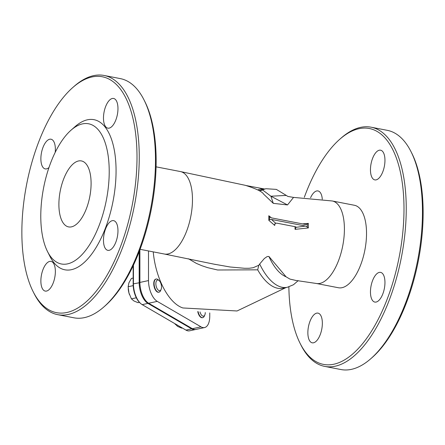 <?xml version="1.0" encoding="UTF-8"?>
<svg xmlns="http://www.w3.org/2000/svg" width="445" height="445" viewBox="0 0 445 445"><rect width="100%" height="100%" fill="white"/><g stroke="black" fill="none" stroke-linecap="round" stroke-linejoin="round"><path stroke-width="0.67" d="M217.566 269.993L257.683 269.831A50.413 24.542 77.8 0 0 282.848 288.243L287.353 287.27A50.413 24.542 77.8 0 1 259.674 264.002L264.352 258.501L267.217 256.537L268.925 256.459L286.074 276.807L289.923 279.082L295.597 280.378M286.013 287.559L237.046 310.977L182.906 307.962A50.413 24.542 -102.2 0 1 153.241 251.87M188.491 258.779L196.39 263.396L201.858 265.721L207.643 267.645L217.566 269.987M258.89 190.488A8.399 7.287 -116.2 0 0 260.319 190.338A50.413 24.542 -102.2 0 1 263.123 189.359L266.01 188.73A50.413 24.542 77.8 0 0 262.656 189.998L259.213 190.694M214.579 264.258L230.126 266.989L244.578 268.285L249.144 268.274L253.177 267.712L258.812 265.264L257.683 269.831M295.185 280.344L316.289 283.465A42.008 18.812 -79 0 0 324.277 281.49A42.008 18.812 -79 0 0 343.985 237.363A42.008 18.812 -79 0 0 332.27 200.979L293.472 197.391L287.932 196.456L286.241 195.422L270.899 196.223L287.514 204.934L293.567 197.385M259.424 190.738A16.804 14.145 85.2 0 0 262.656 189.998L270.899 196.223L273.286 203.354L287.514 204.934M215.436 264.452L164.355 254.023A42.008 18.812 -79 0 0 172.349 252.054A42.008 18.812 -79 0 0 192.051 207.921A42.008 18.812 -79 0 0 180.336 171.542L245.323 185.32C256.17 188.736 262.272 191.678 263.618 194.137L273.286 203.354M258.812 265.264L259.674 264.002M295.007 226.683L295.074 229.359L308.335 227.946L308.335 223.379L302.461 223.885M295.074 229.359L296.142 227.1L295.335 226.744L277.152 223.223L275.661 223.201L274.637 224.603L274.732 225.465L268.819 220.308L269.581 219.685L269.581 216.91L269.965 217.232M271.406 217.866L268.819 215.742L268.819 220.308M274.732 225.465L274.804 223.88M296.209 227.323L305.493 226.043L271.5 219.457L269.581 219.685M209.756 312.907L209.756 316.234A16.804 8.182 -102.2 0 1 204.566 327.559A16.804 8.182 -102.2 0 1 201.007 326.847L157.257 301.376A16.804 8.182 -102.2 0 1 148.508 280.572L148.508 250.952M159.177 280.634L158.192 279.755A6.72 3.271 77.8 0 0 156.167 279.026L155.833 279.098A6.72 3.271 77.8 0 0 154.059 286.357A6.72 3.271 77.8 0 0 158.676 292.237L159.015 292.165A6.72 3.271 77.8 0 0 160.556 290.663L161.084 289.45A5.435 2.642 -102.2 0 1 157.274 288.927A5.435 2.642 -102.2 0 1 156.028 282.074A5.435 2.642 -102.2 0 1 159.177 280.634A5.435 2.642 -102.2 0 1 161.084 289.45M197.758 311.572A6.72 3.271 77.8 0 0 202.431 317.708L202.764 317.635A6.72 3.271 77.8 0 0 204.305 316.134L204.839 314.921A5.435 2.642 -102.2 0 1 201.029 314.404A5.435 2.642 -102.2 0 1 199.989 311.923M204.566 327.559L195.956 329.422A16.804 8.182 -102.2 0 1 192.401 328.71L148.647 303.24A16.804 8.182 -102.2 0 1 139.897 282.436L139.897 249.817M268.819 215.742L269.581 216.91L271.5 217.883L305.493 224.469L307.2 224.258L308.335 223.379M307.2 224.258L307.2 226.917L308.335 227.946M307.2 226.917L305.493 226.043M275.655 223.201L271.506 219.457M104.069 75.461L120.295 78.604A121.824 54.551 101 0 1 143.996 99.875A121.824 54.551 101 0 1 103.88 306.928A121.824 54.551 101 0 1 97.121 312.09A121.824 54.551 101 0 1 73.942 317.808L57.722 314.665A121.824 54.551 -79 0 0 80.895 308.947A121.824 54.551 -79 0 0 138.033 180.97A121.824 54.551 -79 0 0 104.069 75.461A121.824 54.551 -79 0 0 80.895 81.174A121.824 54.551 -79 0 0 74.137 86.341L72.752 87.554A120.144 53.795 101 0 1 79.416 82.459A120.144 53.795 101 0 1 130.819 211.837A120.144 53.795 101 0 1 33.186 291.748A120.144 53.795 101 0 1 72.752 87.554M103.88 306.928L105.259 305.715A120.144 53.795 -79 0 0 144.825 101.521L143.996 99.875M33.186 291.748L34.015 293.389A121.824 54.551 -79 0 0 57.722 314.665M47.515 251.559L50.001 256.487A76.457 34.232 -79 0 0 112.129 205.629A76.457 34.232 -79 0 0 79.416 123.304A76.457 34.232 -79 0 0 75.177 126.541L71.033 130.185A71.417 31.979 -79 0 0 47.515 251.559A71.417 31.979 -79 0 0 105.543 204.06A71.417 31.979 -79 0 0 74.994 127.159A71.417 31.979 -79 0 0 71.033 130.185M48.116 262.099A15.124 6.77 101 0 1 50.991 261.393A15.124 6.77 101 0 1 54.763 277.53A15.124 6.77 101 0 1 45.24 291.086A15.124 6.77 101 0 1 41.023 277.986A15.124 6.77 101 0 1 48.116 262.099M110.722 221.36A15.124 6.77 101 0 1 113.597 220.648A15.124 6.77 101 0 1 117.369 236.785A15.124 6.77 101 0 1 107.846 250.34A15.124 6.77 101 0 1 103.629 237.246A15.124 6.77 101 0 1 110.722 221.36M110.722 99.174A15.124 6.77 101 0 1 113.597 98.467A15.124 6.77 101 0 1 117.369 114.599A15.124 6.77 101 0 1 107.846 128.16A15.124 6.77 101 0 1 103.629 115.06A15.124 6.77 101 0 1 110.722 99.174M48.961 167.548A15.124 6.77 101 0 1 45.24 168.905A15.124 6.77 101 0 1 41.023 155.806A15.124 6.77 101 0 1 48.116 139.919A15.124 6.77 101 0 1 50.991 139.207A15.124 6.77 101 0 1 55.208 152.335M74.994 162.503A33.609 15.047 101 0 1 81.385 160.923A33.609 15.047 101 0 1 89.768 196.779A33.609 15.047 101 0 1 68.602 226.911A33.609 15.047 101 0 1 59.23 197.808A33.609 15.047 101 0 1 74.994 162.503M332.27 200.979L354.398 205.267A42.008 18.812 101 0 1 366.107 241.646A42.008 18.812 101 0 1 346.405 285.779A42.008 18.812 101 0 1 338.417 287.748L316.289 283.465M304.324 197.285A120.144 53.795 101 0 1 339.741 139.285A120.144 53.795 101 0 1 346.405 134.195A120.144 53.795 101 0 1 397.808 263.568A120.144 53.795 101 0 1 300.175 343.479A120.144 53.795 101 0 1 288.877 286.869M300.175 343.479L301.004 345.125A121.824 54.551 -79 0 0 324.705 366.396A121.824 54.551 -79 0 0 347.879 360.678A121.824 54.551 -79 0 0 405.022 232.702A121.824 54.551 -79 0 0 371.058 127.192A121.824 54.551 -79 0 0 347.879 132.91A121.824 54.551 -79 0 0 341.12 138.072L339.741 139.285M371.058 127.192L387.278 130.335A121.824 54.551 101 0 1 410.985 151.612A121.824 54.551 101 0 1 370.863 358.659A121.824 54.551 101 0 1 364.105 363.826A121.824 54.551 101 0 1 340.931 369.539L324.705 366.396M377.705 150.905A15.124 6.77 101 0 1 380.586 150.199A15.124 6.77 101 0 1 384.358 166.335A15.124 6.77 101 0 1 374.829 179.891A15.124 6.77 101 0 1 370.613 166.797A15.124 6.77 101 0 1 377.705 150.905M377.705 273.091A15.124 6.77 101 0 1 380.586 272.379A15.124 6.77 101 0 1 384.358 288.516A15.124 6.77 101 0 1 374.829 302.077A15.124 6.77 101 0 1 370.613 288.977A15.124 6.77 101 0 1 377.705 273.091M315.105 313.836A15.124 6.77 101 0 1 317.98 313.124A15.124 6.77 101 0 1 321.752 329.261A15.124 6.77 101 0 1 312.229 342.817A15.124 6.77 101 0 1 308.012 329.723A15.124 6.77 101 0 1 315.105 313.836M310.571 197.714A15.124 6.77 101 0 1 315.105 191.65A15.124 6.77 101 0 1 317.98 190.944A15.124 6.77 101 0 1 322.28 199.215M370.863 358.659L372.248 357.446A120.144 53.795 -79 0 0 411.814 153.252L410.985 151.612M139.179 251.703L139.179 282.592A16.804 8.182 77.8 0 0 147.929 303.395L191.684 328.866A16.804 8.182 77.8 0 0 195.238 329.578A16.804 8.182 77.8 0 0 195.594 329.484M195.238 329.578L189.503 330.824A16.804 8.182 -102.2 0 1 185.943 330.107L142.194 304.636A16.804 8.182 -102.2 0 1 140.692 303.529A16.804 8.182 -102.2 0 1 133.444 283.832L133.444 265.192M133.161 265.787L133.161 284.244A15.964 7.771 77.8 0 0 140.047 302.956L140.692 303.529M156.167 279.026A6.72 3.271 77.8 0 0 154.092 283.231A6.72 3.271 77.8 0 0 155.839 290.018A6.72 3.271 77.8 0 0 159.015 292.165M129.473 294.64L129.462 294.607A10.925 5.318 -102.2 0 1 129.462 294.607A10.925 5.318 -102.2 0 1 128.944 292.966L131.42 298.851L133.873 300.942L137.989 302.672L139.435 302.361M133.161 278.053L131.42 278.425L128.944 282.759L128.138 286.725L128.944 292.966A10.925 5.318 -102.2 0 1 128.255 289.028L128.232 288.822M133.2 285.629L128.138 286.725M136.32 297.788L131.42 298.851M205.267 312.562A5.435 2.642 -102.2 0 1 204.839 314.921M198.114 311.634A6.72 3.271 77.8 0 0 199.594 315.488A6.72 3.271 77.8 0 0 202.764 317.635M174.79 323.615L177.622 326.413L181.738 328.143L182.344 328.015M175.775 324.188L175.174 324.322M264.352 189.092A51.203 24.926 77.8 0 0 257.872 189.876M286.074 276.807A42.008 20.448 -102.2 0 1 268.925 256.459M148.508 280.572L139.897 282.436M157.257 301.376L148.647 303.24M201.007 326.847L192.401 328.71M133.161 284.244L133.444 283.832L139.897 282.653M191.984 328.471L191.684 328.866L185.943 330.107M148.241 302.984L147.929 303.395L142.194 304.636M264.669 189.025L246.202 185.559M215.486 264.469L214.629 264.269M298.2 280.634L293.472 284.739L287.353 287.27M286.113 195.305L276.362 189.392L266.01 188.73M180.336 171.542L156.067 166.836M164.355 254.023L140.086 249.322"/></g></svg>
